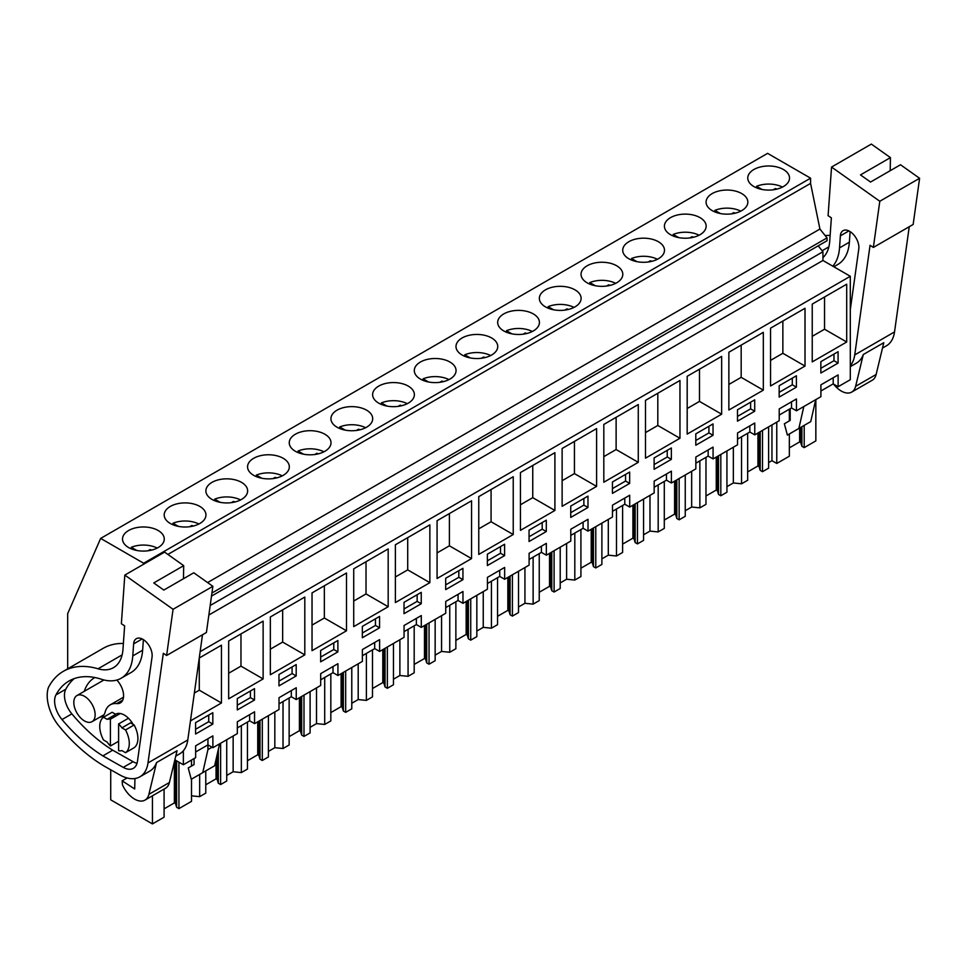 <?xml version="1.0" encoding="UTF-8"?>
<svg xmlns="http://www.w3.org/2000/svg" width="968" height="968" viewBox="0 0 968 968"><rect width="100%" height="100%" fill="white"/><g stroke="black" fill="none" stroke-linecap="round" stroke-linejoin="round"><path stroke-width="1.45" d="M67.675 668.827L67.675 613.639L100.66 538.414L767.6 153.355L810.579 178.172L810.579 183.388L819.92 229.053L827.035 237.886L827.035 240.729L211.496 596.106M818.19 245.836L822.933 251.74L822.933 260.477L850.303 276.279L850.303 379.698L838.131 386.728L838.131 374.906L820.9 384.853L820.9 396.686L796.446 410.795L796.446 398.961L779.216 408.919L779.216 420.741L754.762 434.862L754.762 423.028L737.531 432.986L737.531 444.808L713.077 458.929L713.077 447.095L695.847 457.053L695.847 468.875L671.393 482.996L671.393 471.162L654.162 481.108L654.162 492.942L629.708 507.063L629.708 495.229L612.478 505.175L612.478 517.009L588.024 531.13L588.024 519.296L570.793 529.242L570.793 541.076L546.339 555.196L546.339 543.363L529.109 553.309L529.109 565.143L504.655 579.263L504.655 567.429L487.424 577.376L487.424 589.209L462.97 603.33L462.97 591.496L445.74 601.443L445.74 613.276L421.286 627.397L421.286 615.563L404.055 625.51L404.055 637.343L379.613 651.452L379.613 639.63L362.371 649.576L362.371 661.41L337.929 675.519L337.929 663.697L320.698 673.643L320.698 685.477L296.244 699.586L296.244 687.752L279.014 697.71L279.014 709.532L254.56 723.653L254.56 711.819L237.329 721.777L237.329 733.599L212.875 747.72L212.875 735.886L195.645 745.832L195.645 757.666L183.363 764.756L183.363 750.757M100.66 538.414L143.639 563.231L143.639 564.223M810.579 178.172L143.639 563.231M158.159 530.5A20.872 12.052 180 0 1 164.27 539.019A20.872 12.052 180 0 1 151.383 550.163A20.872 12.052 180 0 1 128.635 547.549A20.872 12.052 180 0 1 122.513 539.019A20.872 12.052 180 0 1 135.411 527.887A20.872 12.052 180 0 1 158.159 530.5M253.689 475.349A20.872 12.052 180 0 1 247.566 466.818A20.872 12.052 180 0 1 260.452 455.686A20.872 12.052 180 0 1 283.213 458.3A20.872 12.052 180 0 1 289.323 466.818A20.872 12.052 180 0 1 276.437 477.962A20.872 12.052 180 0 1 253.689 475.349M324.897 434.233A20.872 12.052 180 0 1 331.008 442.763A20.872 12.052 180 0 1 318.121 453.895A20.872 12.052 180 0 1 295.361 451.282A20.872 12.052 180 0 1 289.25 442.763A20.872 12.052 180 0 1 302.137 431.619A20.872 12.052 180 0 1 324.897 434.233M366.582 410.166A20.872 12.052 180 0 1 372.692 418.696A20.872 12.052 180 0 1 359.806 429.828A20.872 12.052 180 0 1 337.046 427.215A20.872 12.052 180 0 1 330.935 418.696A20.872 12.052 180 0 1 343.821 407.552A20.872 12.052 180 0 1 366.582 410.166M574.992 289.843A20.872 12.052 180 0 1 581.115 298.362A20.872 12.052 180 0 1 568.228 309.494A20.872 12.052 180 0 1 545.468 306.88A20.872 12.052 180 0 1 539.357 298.362A20.872 12.052 180 0 1 552.244 287.23A20.872 12.052 180 0 1 574.992 289.843M628.837 258.758A20.872 12.052 180 0 1 622.726 250.228A20.872 12.052 180 0 1 635.613 239.096A20.872 12.052 180 0 1 658.361 241.71A20.872 12.052 180 0 1 664.484 250.228A20.872 12.052 180 0 1 651.585 261.372A20.872 12.052 180 0 1 628.837 258.758M712.206 210.625A20.872 12.052 180 0 1 706.083 202.094A20.872 12.052 180 0 1 718.982 190.962A20.872 12.052 180 0 1 741.73 193.576A20.872 12.052 180 0 1 747.84 202.094A20.872 12.052 180 0 1 734.954 213.238A20.872 12.052 180 0 1 712.206 210.625M700.045 217.643A20.872 12.052 180 0 1 706.156 226.161A20.872 12.052 180 0 1 693.269 237.305A20.872 12.052 180 0 1 670.521 234.692A20.872 12.052 180 0 1 664.411 226.161A20.872 12.052 180 0 1 677.298 215.029A20.872 12.052 180 0 1 700.045 217.643M616.676 265.776A20.872 12.052 180 0 1 622.799 274.295A20.872 12.052 180 0 1 609.9 285.427A20.872 12.052 180 0 1 587.153 282.825A20.872 12.052 180 0 1 581.042 274.295A20.872 12.052 180 0 1 593.928 263.163A20.872 12.052 180 0 1 616.676 265.776M503.784 330.947A20.872 12.052 180 0 1 497.673 322.429A20.872 12.052 180 0 1 510.559 311.297A20.872 12.052 180 0 1 533.308 313.91A20.872 12.052 180 0 1 539.43 322.429A20.872 12.052 180 0 1 526.544 333.561A20.872 12.052 180 0 1 503.784 330.947M462.099 355.014A20.872 12.052 180 0 1 455.988 346.496A20.872 12.052 180 0 1 468.875 335.364A20.872 12.052 180 0 1 491.623 337.965A20.872 12.052 180 0 1 497.746 346.496A20.872 12.052 180 0 1 484.859 357.628A20.872 12.052 180 0 1 462.099 355.014M449.939 362.032A20.872 12.052 180 0 1 456.061 370.562A20.872 12.052 180 0 1 443.175 381.694A20.872 12.052 180 0 1 420.414 379.081A20.872 12.052 180 0 1 414.304 370.562A20.872 12.052 180 0 1 427.19 359.418A20.872 12.052 180 0 1 449.939 362.032M378.73 403.148A20.872 12.052 180 0 1 372.619 394.629A20.872 12.052 180 0 1 385.506 383.485A20.872 12.052 180 0 1 408.266 386.099A20.872 12.052 180 0 1 414.377 394.629A20.872 12.052 180 0 1 401.49 405.761A20.872 12.052 180 0 1 378.73 403.148M241.528 482.366A20.872 12.052 180 0 1 247.639 490.885A20.872 12.052 180 0 1 234.752 502.029A20.872 12.052 180 0 1 212.004 499.415A20.872 12.052 180 0 1 205.881 490.885A20.872 12.052 180 0 1 218.768 479.753A20.872 12.052 180 0 1 241.528 482.366M199.844 506.433A20.872 12.052 180 0 1 205.954 514.952A20.872 12.052 180 0 1 193.068 526.096A20.872 12.052 180 0 1 170.32 523.482A20.872 12.052 180 0 1 164.197 514.952A20.872 12.052 180 0 1 177.083 503.82A20.872 12.052 180 0 1 199.844 506.433M753.89 186.558A20.872 12.052 180 0 1 747.768 178.027A20.872 12.052 180 0 1 760.666 166.895A20.872 12.052 180 0 1 783.414 169.509A20.872 12.052 180 0 1 789.525 178.027A20.872 12.052 180 0 1 776.639 189.171A20.872 12.052 180 0 1 753.89 186.558M810.579 183.388L167.9 554.434M819.92 229.053L207.588 582.579M827.035 237.886L211.931 593.021M822.933 251.74L210.189 605.508M822.933 260.477L208.858 615.007M850.303 276.279L200.146 651.645M812.237 361.899L846.697 342.006L846.697 284.205L812.237 304.097L812.237 361.899M695.798 433.858L695.798 445.232L713.029 435.285L713.029 423.911L695.798 433.858M679.96 380.472L645.499 400.365L645.499 458.166L679.96 438.262L679.96 380.472M779.167 385.724L779.167 397.098L796.398 387.152L796.398 375.778L779.167 385.724M770.552 385.966L805.013 366.073L805.013 308.272L770.552 328.164L770.552 385.966M754.713 411.219L754.713 399.844L737.483 409.791L737.483 421.165L754.713 411.219L750.611 408.847L750.611 402.216M728.868 352.231L728.868 410.033L763.328 390.14L763.328 332.339L728.868 352.231M671.344 459.352L671.344 447.978L654.114 457.924L654.114 469.298L671.344 459.352L667.242 456.981L667.242 450.35M721.644 414.195L721.644 356.406L687.183 376.298L687.183 434.1L721.644 414.195L699.489 401.405L699.489 369.195M612.429 493.365L629.66 483.419L629.66 472.045L612.429 481.991L612.429 493.365M478.761 496.632L478.761 554.422L513.234 534.53L513.234 476.728L478.761 496.632M278.966 685.889L296.196 675.942L296.196 664.568L278.966 674.514L278.966 685.889M603.814 424.432L603.814 482.233L638.275 462.329L638.275 404.539L603.814 424.432M570.745 517.432L587.975 507.474L587.975 496.112L570.745 506.058L570.745 517.432M388.18 548.929L353.719 568.833L353.719 626.623L388.18 606.73L388.18 548.929M562.13 448.499L562.13 506.3L596.591 486.396L596.591 428.606L562.13 448.499M362.334 637.755L379.565 627.808L379.565 616.434L362.334 626.393L362.334 637.755M312.035 592.888L312.035 650.69L346.496 630.797L346.496 572.995L312.035 592.888M445.691 589.621L462.934 579.675L462.934 568.313L445.691 578.259L445.691 589.621M471.549 558.596L471.549 500.795L437.076 520.699L437.076 578.489L471.549 558.596L449.394 545.807L449.394 513.584M421.249 592.368L404.019 602.326L404.019 613.688L421.249 603.742L421.249 592.368M395.392 602.556L429.865 582.663L429.865 524.862L395.392 544.766L395.392 602.556M337.88 640.501L320.65 650.46L320.65 661.822L337.88 651.875L337.88 640.501M487.376 565.554L504.606 555.608L504.606 544.246L487.376 554.192L487.376 565.554M554.906 510.463L554.906 452.673L520.445 472.565L520.445 530.355L554.906 510.463L532.751 497.673L532.751 465.463M546.291 520.179L529.06 530.125L529.06 541.499L546.291 531.541L546.291 520.179M263.127 678.931L263.127 621.129L228.666 641.022L228.666 698.823L263.127 678.931L240.971 666.129L240.971 633.919M237.281 698.581L237.281 709.955L254.511 700.009L254.511 688.635L237.281 698.581M304.811 597.062L270.35 616.955L270.35 674.756L304.811 654.864L304.811 597.062M221.442 645.196L199.263 657.998L199.287 690.196L221.442 702.986L221.442 645.196M190.466 720.882L221.442 702.986M212.827 712.702L195.596 722.648L195.596 734.022L212.827 724.076L212.827 712.702M838.082 351.711L820.852 361.669L820.852 373.031L838.082 363.085L838.082 351.711M254.56 723.653L249.635 720.809L237.329 727.924M212.875 747.72L207.951 744.876L195.645 751.979M174.857 759.844L183.363 764.756M838.131 386.728L833.206 383.885L820.9 390.999M796.446 410.795L791.521 407.951L779.216 415.066M754.762 434.862L749.837 432.018L737.531 439.133M713.077 458.929L708.153 456.085L695.847 463.188M671.393 482.996L666.468 480.152L654.162 487.255M629.708 507.063L624.784 504.219L612.478 511.322M588.024 531.13L583.099 528.286L570.793 535.389M546.339 555.196L541.414 552.353L529.109 559.456M504.655 579.263L499.73 576.42L487.424 583.523M462.97 603.33L458.058 600.487L445.74 607.589M421.286 627.397L416.373 624.554L404.055 631.656M379.613 651.452L374.689 648.62L362.371 655.723M337.929 675.519L333.004 672.675L320.698 679.79M296.244 699.586L291.32 696.742L279.014 703.857M833.206 383.885L833.206 377.738M838.082 363.085L833.98 360.713L833.98 354.082M820.852 368.3L833.98 360.713M846.697 342.006L824.542 329.217L824.542 296.994M812.237 336.319L824.542 329.217M776.772 422.157L776.772 463.454L771.956 460.671L768.616 462.595M771.956 460.671L771.956 424.94M804.19 425.4L804.19 447.627L815.842 440.9L815.842 399.602M776.772 463.454L789.343 456.206L789.343 433.966M789.343 420.911L789.343 409.21M790.19 408.726L790.19 420.414L784.358 423.778L787.383 435.104L798.854 428.473L803.815 406.548M798.854 428.473L810.748 421.612L815.709 399.675M191.507 779.131L191.507 801.359L178.935 808.619L176.636 807.288L175.486 803.549L175.486 760.207M164.088 808.849L174.373 802.908L175.486 803.549M164.088 789.089L164.088 817.186L152.436 823.913L110.715 799.834L110.715 769.79M804.19 447.627L801.891 446.296L800.742 442.558L800.742 427.384M789.343 447.857L799.629 441.916L800.742 442.558M747.659 471.924L757.944 465.983L759.069 466.624L760.207 470.363L762.506 471.694L768.616 468.161L768.616 426.864M726.932 486.662L733.345 482.959L741.548 483.794L747.659 480.273L747.659 433.277M705.975 495.991L716.26 490.05L717.385 490.691L718.522 494.43L720.821 495.761L726.932 492.228L726.932 450.931M685.247 510.729L691.672 507.026L699.864 507.861L705.975 504.34L705.975 457.344M664.29 520.058L674.587 514.117L675.7 514.758L676.838 518.497L679.137 519.828L685.247 516.295L685.247 474.998M643.575 534.796L649.988 531.093L658.18 531.928L664.29 528.407L664.29 481.411M622.605 544.125L632.903 538.184L634.016 538.825L635.153 542.564L637.452 543.895L643.575 540.362L643.575 499.064M601.89 558.863L608.303 555.16L616.495 555.995L622.605 552.462L622.605 505.477M580.921 568.192L591.218 562.251L592.331 562.892L593.469 566.631L595.78 567.962L601.89 564.429L601.89 523.131M560.206 582.93L566.619 579.227L574.811 580.062L580.921 576.529L580.921 529.544M539.236 592.259L549.534 586.318L550.647 586.959L551.784 590.698L554.095 592.029L560.206 588.496L560.206 547.186M518.521 606.996L524.934 603.294L533.126 604.129L539.236 600.596L539.236 553.611M497.552 616.313L507.849 610.372L508.962 611.026L510.1 614.765L512.411 616.096L518.521 612.562L518.521 571.253M476.837 631.063L483.25 627.361L491.441 628.196L497.552 624.663L497.552 577.678M455.868 640.38L466.165 634.439L467.278 635.093L468.415 638.832L470.726 640.15L476.837 636.629L476.837 595.32M435.152 655.13L441.565 651.428L449.757 652.263L455.868 648.729L455.868 601.745M414.183 664.447L424.48 658.506L425.593 659.148L426.731 662.886L429.042 664.217L435.152 660.696L435.152 619.387M393.468 679.197L399.881 675.495L408.072 676.33L414.183 672.796L414.183 625.812M372.499 688.514L382.796 682.573L383.909 683.214L385.046 686.953L387.357 688.284L393.468 684.763L393.468 643.454M351.783 703.264L358.196 699.561L366.388 700.396L372.499 696.863L372.499 649.879M330.826 712.581L341.111 706.64L342.224 707.281L343.374 711.02L345.673 712.351L351.783 708.83L351.783 667.521M310.099 727.319L316.512 723.616L324.704 724.451L330.826 720.93L330.826 673.934M289.142 736.648L299.427 730.707L300.54 731.348L301.689 735.087L303.988 736.418L310.099 732.897L310.099 691.588M268.414 751.386L274.827 747.683L283.031 748.518L289.142 744.997L289.142 698.001M247.457 760.715L257.742 754.774L258.855 755.415L260.005 759.154L262.304 760.485L268.414 756.952L268.414 715.654M226.73 775.453L233.143 771.75L241.347 772.585L247.457 769.064L247.457 722.067M205.773 784.782L216.058 778.841L217.171 779.482L218.32 783.221L220.619 784.552L226.73 781.019L226.73 739.721M191.507 795.829L199.662 796.652L205.773 793.131L205.773 770.891M801.891 446.296L801.891 426.731M799.629 441.916L799.629 428.025M118.616 723.931L118.616 750.732A17.412 10.055 60 0 0 121.895 750.599L125.525 752.693L134.141 747.707A20.885 12.064 60 0 0 134.141 724.971L130.511 722.878L121.895 727.851A17.412 10.055 60 0 0 118.616 723.931L128.466 718.244M107.121 719.333L103.503 717.24L112.119 712.266L115.749 714.348L107.133 719.321A17.412 10.055 60 0 1 110.412 719.188L110.412 745.989L118.616 741.258M110.412 745.989A17.412 10.055 60 0 1 107.121 742.069L103.503 739.975A20.885 12.064 -120 0 1 103.503 717.24M110.412 719.188L120.25 713.513M73.81 702.465A15.089 8.712 60 0 1 76.932 695.556A15.089 8.712 60 0 1 88.56 699.598A15.089 8.712 60 0 1 95.142 714.783A15.089 8.712 60 0 1 92.02 721.68A15.089 8.712 60 0 1 80.392 717.639A15.089 8.712 60 0 1 73.81 702.465M194.06 758.585L194.06 764.587L188.24 767.951L191.253 779.276L202.736 772.645L207.938 749.607L207.951 738.729M212.827 724.076L208.725 721.705L208.725 715.074M195.596 729.279L208.725 721.705M194.35 693.052L199.287 690.196M152.436 823.913L152.436 795.817M191.507 766.063L191.507 760.061M178.935 808.619L178.935 762.191M202.736 772.645L214.63 765.773L219.579 743.847M212.04 747.235L207.938 749.607M125.525 752.693A20.885 12.064 -120 0 0 125.525 729.945L121.895 727.851M134.141 724.971L125.525 729.945M176.636 807.288L176.636 760.86M174.373 802.908L174.373 761.852M733.345 482.959L733.345 447.228M741.548 483.794L741.548 436.81M762.506 471.694L762.506 430.385M760.207 470.363L760.207 431.716M759.069 466.624L759.069 432.381M757.944 465.983L757.944 433.023M791.521 407.951L791.521 401.805M796.398 387.152L792.296 384.78L792.296 378.149M779.167 392.367L792.296 384.78M805.013 366.073L782.858 353.284L782.858 321.061M770.552 360.386L782.858 353.284M691.672 507.026L691.672 471.295M699.864 507.861L699.864 460.877M720.821 495.761L720.821 454.452M718.522 494.43L718.522 455.783M717.385 490.691L717.385 456.448M716.26 490.05L716.26 457.09M749.837 432.018L749.837 425.872M737.483 416.421L750.611 408.847M763.328 390.14L741.173 377.339L741.173 345.128M728.868 384.453L741.173 377.339M649.988 531.093L649.988 495.362M658.18 531.928L658.18 484.944M679.137 519.828L679.137 478.519M676.838 518.497L676.838 479.85M675.7 514.758L675.7 480.515M674.587 514.117L674.587 481.156M708.153 456.085L708.153 449.939M713.029 435.285L708.927 432.914L708.927 426.283M695.798 440.488L708.927 432.914M687.183 408.52L699.489 401.405M608.303 555.16L608.303 519.429M616.495 555.995L616.495 509.011M637.452 543.895L637.452 502.586M635.153 542.564L635.153 503.917M634.016 538.825L634.016 504.582M632.903 538.184L632.903 505.223M666.468 480.152L666.468 474.005M654.114 464.555L667.242 456.981M679.96 438.262L657.804 425.472L657.804 393.262M645.499 432.587L657.804 425.472M566.619 579.227L566.619 543.484M574.811 580.062L574.811 533.078M595.78 567.962L595.78 526.653M593.469 566.631L593.469 527.984M592.331 562.892L592.331 528.649M591.218 562.251L591.218 529.29M624.784 504.219L624.784 498.072M629.66 483.419L625.558 481.048L625.558 474.417M612.429 488.622L625.558 481.048M638.275 462.329L616.12 449.539L616.12 417.329M603.814 456.642L616.12 449.539M524.934 603.294L524.934 567.55M533.126 604.129L533.126 557.132M554.095 592.029L554.095 550.719M551.784 590.698L551.784 552.05M550.647 586.959L550.647 552.704M549.534 586.318L549.534 553.357M583.099 528.286L583.099 522.139M587.975 507.474L583.873 505.114L583.873 498.484M570.745 512.689L583.873 505.114M596.591 486.396L574.435 473.606L574.435 441.396M562.13 480.709L574.435 473.606M483.25 627.361L483.25 591.617M491.441 628.196L491.441 581.199M512.411 616.096L512.411 574.786M510.1 614.765L510.1 576.117M508.962 611.026L508.962 576.771M507.849 610.372L507.849 577.424M541.414 552.353L541.414 546.206M546.291 531.541L542.189 529.181L542.189 522.538M529.06 536.756L542.189 529.181M520.445 504.776L532.751 497.673M441.565 651.428L441.565 615.684M449.757 652.263L449.757 605.266M470.726 640.15L470.726 598.853M468.415 638.832L468.415 600.184M467.278 635.093L467.278 600.838M466.165 634.439L466.165 601.491M499.73 576.42L499.73 570.273M504.606 555.608L500.504 553.248L500.504 546.605M487.376 560.823L500.504 553.248M513.234 534.53L491.079 521.74L491.079 489.53M478.761 528.843L491.079 521.74M399.881 675.495L399.881 639.751M408.072 676.33L408.072 629.333M429.042 664.217L429.042 622.92M426.731 662.886L426.731 624.251M425.593 659.148L425.593 624.904M424.48 658.506L424.48 625.546M458.058 600.487L458.058 594.34M462.934 579.675L458.82 577.303L458.82 570.672M445.691 584.89L458.82 577.303M437.076 552.909L449.394 545.807M358.196 699.561L358.196 663.818M366.388 700.396L366.388 653.4M387.357 688.284L387.357 646.987M385.046 686.953L385.046 648.318M383.909 683.214L383.909 648.971M382.796 682.573L382.796 649.613M416.373 624.554L416.373 618.407M421.249 603.742L417.147 601.37L417.147 594.739M404.019 608.957L417.147 601.37M429.865 582.663L407.709 569.874L407.709 537.651M395.392 576.976L407.709 569.874M316.512 723.616L316.512 687.885M324.704 724.451L324.704 677.467M345.673 712.351L345.673 671.054M343.374 711.02L343.374 672.385M342.224 707.281L342.224 673.038M341.111 706.64L341.111 673.68M374.689 648.62L374.689 642.474M379.565 627.808L375.463 625.437L375.463 618.806M362.334 633.024L375.463 625.437M388.18 606.73L366.025 593.941L366.025 561.718M353.719 601.043L366.025 593.941M274.827 747.683L274.827 711.952M283.031 748.518L283.031 701.534M303.988 736.418L303.988 695.121M301.689 735.087L301.689 696.452M300.54 731.348L300.54 697.105M299.427 730.707L299.427 697.746M333.004 672.675L333.004 666.529M337.88 651.875L333.779 649.504L333.779 642.873M320.65 657.09L333.779 649.504M346.496 630.797L324.341 618.007L324.341 585.785M312.035 625.11L324.341 618.007M233.143 771.75L233.143 736.019M241.347 772.585L241.347 725.601M262.304 760.485L262.304 719.176M260.005 759.154L260.005 720.507M258.855 755.415L258.855 721.172M257.742 754.774L257.742 721.813M291.32 696.742L291.32 690.595M296.196 675.942L292.094 673.571L292.094 666.94M278.966 681.157L292.094 673.571M304.811 654.864L282.656 642.074L282.656 609.852M270.35 649.177L282.656 642.074M199.662 796.652L199.662 774.424M220.619 784.552L220.619 743.242M218.32 783.221L218.32 749.45M217.171 779.482L217.171 754.508M216.058 778.841L216.058 759.444M249.635 720.809L249.635 714.662M254.511 700.009L250.409 697.638L250.409 691.007M237.281 705.212L250.409 697.638M228.666 673.244L240.971 666.129M782.446 187.078A20.872 12.052 0 0 0 756.553 186.304L762.034 189.462M756.553 187.852L756.553 186.304M773.25 189.788L775.356 188.578A14.701 8.482 0 0 1 776.905 189.111M775.356 189.45L775.356 188.578M740.762 211.145A20.872 12.052 0 0 0 714.868 210.371L720.349 213.529M714.868 211.919L714.868 210.371M731.566 213.855L733.671 212.645A14.701 8.482 0 0 1 735.22 213.166M733.671 213.517L733.671 212.645M699.077 235.212A20.872 12.052 0 0 0 673.183 234.438L678.665 237.596M673.183 235.986L673.183 234.438M689.881 237.922L691.987 236.712A14.701 8.482 0 0 1 693.536 237.233M691.987 237.583L691.987 236.712M657.393 259.279A20.872 12.052 0 0 0 631.511 258.504L636.98 261.662M631.511 260.053L631.511 258.504M648.197 261.989L650.302 260.779A14.701 8.482 0 0 1 651.851 261.299M650.302 261.65L650.302 260.779M615.708 283.346A20.872 12.052 0 0 0 589.827 282.571L595.296 285.729M589.827 284.12L589.827 282.571M606.512 286.056L608.618 284.834A14.701 8.482 0 0 1 610.167 285.366M608.618 285.717L608.618 284.834M574.024 307.413A20.872 12.052 0 0 0 548.142 306.638L553.611 309.796M548.142 308.187L548.142 306.638M564.828 310.123L566.933 308.901A14.701 8.482 0 0 1 568.482 309.433M566.933 309.772L566.933 308.901M532.339 331.479A20.872 12.052 0 0 0 506.458 330.705L511.927 333.863M506.458 332.254L506.458 330.705M523.156 334.19L525.249 332.968A14.701 8.482 0 0 1 526.798 333.5M525.249 333.839L525.249 332.968M490.655 355.546A20.872 12.052 0 0 0 464.773 354.76L470.242 357.93M464.773 356.321L464.773 354.76M481.471 358.257L483.564 357.035A14.701 8.482 0 0 1 485.113 357.567M483.564 357.906L483.564 357.035M448.971 379.613A20.872 12.052 0 0 0 423.089 378.827L428.558 381.997M423.089 380.388L423.089 378.827M439.787 382.312L441.88 381.102A14.701 8.482 0 0 1 443.429 381.634M441.88 381.973L441.88 381.102M407.286 403.68A20.872 12.052 0 0 0 381.404 402.894L386.873 406.052M381.404 404.455L381.404 402.894M398.102 406.379L400.207 405.168A14.701 8.482 0 0 1 401.744 405.701M400.207 406.04L400.207 405.168M365.614 427.735A20.872 12.052 0 0 0 339.72 426.961L345.189 430.119M339.72 428.521L339.72 426.961M356.418 430.445L358.523 429.235A14.701 8.482 0 0 1 360.06 429.768M358.523 430.107L358.523 429.235M323.929 451.802A20.872 12.052 0 0 0 298.035 451.027L303.504 454.186M298.035 452.588L298.035 451.027M314.733 454.512L316.839 453.302A14.701 8.482 0 0 1 318.387 453.835M316.839 454.173L316.839 453.302M282.245 475.869A20.872 12.052 0 0 0 256.351 475.094L261.82 478.252M256.351 476.643L256.351 475.094M273.049 478.579L275.154 477.369A14.701 8.482 0 0 1 276.703 477.902M275.154 478.24L275.154 477.369M240.56 499.936A20.872 12.052 0 0 0 214.666 499.161L220.135 502.319M214.666 500.71L214.666 499.161M231.364 502.646L233.469 501.436A14.701 8.482 0 0 1 235.018 501.956M233.469 502.307L233.469 501.436M198.876 524.003A20.872 12.052 0 0 0 172.982 523.228L178.463 526.386M172.982 524.777L172.982 523.228M189.68 526.713L191.785 525.503A14.701 8.482 0 0 1 193.334 526.023M191.785 526.374L191.785 525.503M157.191 548.069A20.872 12.052 0 0 0 131.297 547.295L136.778 550.453M131.297 548.844L131.297 547.295M147.995 550.78L150.1 549.57A14.701 8.482 0 0 1 151.649 550.09M150.1 550.441L150.1 549.57M909.242 226.73L894.529 331.927A40.62 23.45 60 0 1 886.434 345.806L882.501 348.081M873.354 247.445L879.803 201.259L831.548 167.053L871.345 144.087L890.439 157.615L860.491 174.906L870.559 182.044L900.506 164.754L919.6 178.281L913.151 224.467L873.354 247.445L870.063 245.279L854.732 354.905A40.62 23.45 60 0 1 850.303 365.698M863.274 354.542L883.784 342.696L876.137 374.471L855.627 386.317L863.274 354.542A40.62 23.45 60 0 1 856.486 363.097L850.303 366.654M825.184 235.587A104.435 60.294 60 0 1 830.12 235.418M890.439 157.615L890.209 170.707M831.548 167.053L828.088 215.683L831.367 217.848L829.709 241.31A46.416 26.801 60 0 1 822.933 257.645M850.122 231.606L849.372 242.194L839.522 247.881L840.369 235.841A13.116 7.575 60 0 1 843.067 230.662A13.116 7.575 60 0 1 853.8 234.873A13.116 7.575 60 0 1 858.798 248.909L850.303 309.615M839.522 247.881A56.471 32.597 60 0 1 832.807 266.176M855.627 386.317A20.885 12.064 60 0 1 851.719 392.076A20.885 12.064 60 0 1 833.581 384.114M876.137 374.471A20.885 12.064 60 0 1 872.241 380.243L851.719 392.076M919.6 178.281L879.803 201.259M849.372 242.194A56.471 32.597 60 0 1 837.792 264.494L833.847 266.769M202.506 634.754L187.792 739.963A40.62 23.45 60 0 1 179.697 753.83L175.765 756.105M166.617 655.481L173.066 609.295L124.812 575.089L164.608 552.111L183.702 565.651L153.755 582.942L163.822 590.069L193.769 572.778L212.863 586.318L206.414 632.503L166.617 655.481L163.326 653.303L147.995 762.941A40.62 23.45 60 0 1 139.9 776.808A40.62 23.45 60 0 1 119.923 774.981L106.238 767.273A133.451 77.053 60 0 1 58.794 725.818A31.327 18.089 60 0 1 51.122 713.077A34.195 19.735 60 0 1 48.4 687.558A104.435 60.294 60 0 1 63.368 671.308A104.435 60.294 60 0 1 98.046 668.791L122.125 654.888M156.538 762.578L177.059 750.732L169.4 782.507L148.891 794.353L156.538 762.578A40.62 23.45 60 0 1 149.75 771.121L139.9 776.808M63.368 671.308L103.165 648.33A104.435 60.294 60 0 1 123.384 643.454M183.702 565.651L183.472 578.731M124.812 575.089L121.363 623.707L124.63 625.872L122.972 649.346A46.416 26.801 60 0 1 113.45 667.678A46.416 26.801 60 0 1 98.046 668.791M142.635 650.218L132.785 655.905L133.632 643.877A13.116 7.575 60 0 1 136.331 638.686A13.116 7.575 60 0 1 147.063 642.897A13.116 7.575 60 0 1 152.061 656.933L137.468 761.284A20.57 11.87 60 0 1 133.366 768.314A20.57 11.87 60 0 1 123.251 767.382L102.862 755.887A133.451 77.053 60 0 1 62.012 719.551A19.784 11.422 60 0 1 55.938 694.915A93.218 53.821 60 0 1 68.97 681.024A93.218 53.821 60 0 1 101.507 679.27A56.471 32.597 60 0 0 121.206 678.205L131.055 672.518A56.471 32.597 60 0 0 142.635 650.218L143.385 639.642M132.785 655.905A56.471 32.597 60 0 1 121.206 678.205M134.951 778.526L134.697 788.98L122.15 780.825L122.464 784.866A20.885 12.064 60 0 0 144.982 800.112L165.504 788.267A20.885 12.064 60 0 0 169.4 782.507M148.891 794.353A20.885 12.064 60 0 1 144.982 800.112M212.863 586.318L173.066 609.295M102.862 755.887L112.712 750.2A133.451 77.053 60 0 1 71.862 713.864A19.784 11.422 60 0 1 65.788 689.228A93.218 53.821 60 0 1 74.161 678.641M137.032 763.292A20.57 11.87 60 0 1 133.1 761.707L112.712 750.2M127.086 777.982L122.15 780.825M115.567 714.251L115.652 714.202A17.412 10.055 60 0 1 124.364 715.062A17.412 10.055 60 0 1 133.148 724.403M99.752 717.215A15.669 9.039 60 0 0 102.16 716.501A15.669 9.039 60 0 0 105.052 712.339A28.217 16.287 60 0 1 110.255 704.837A28.217 16.287 60 0 1 116.741 703.591L122.742 700.118M84.252 691.333A59.544 34.376 60 0 1 94.586 677.709A59.544 34.376 60 0 1 94.876 677.54M116.838 680.044A15.669 9.039 60 0 1 120.347 702.889A15.669 9.039 60 0 1 116.741 703.591M854.732 354.905L894.529 331.927M822.135 250.748L828.862 246.864M840.369 235.841L848.9 230.928M147.995 762.941L187.792 739.963M133.632 643.877L142.163 638.953M55.938 694.915L65.788 689.228M62.012 719.551L71.862 713.864M133.1 761.707L123.251 767.382M76.932 695.556L103.939 679.972M92.02 721.68L103.975 714.783M110.255 704.837L123.505 697.19"/></g></svg>
